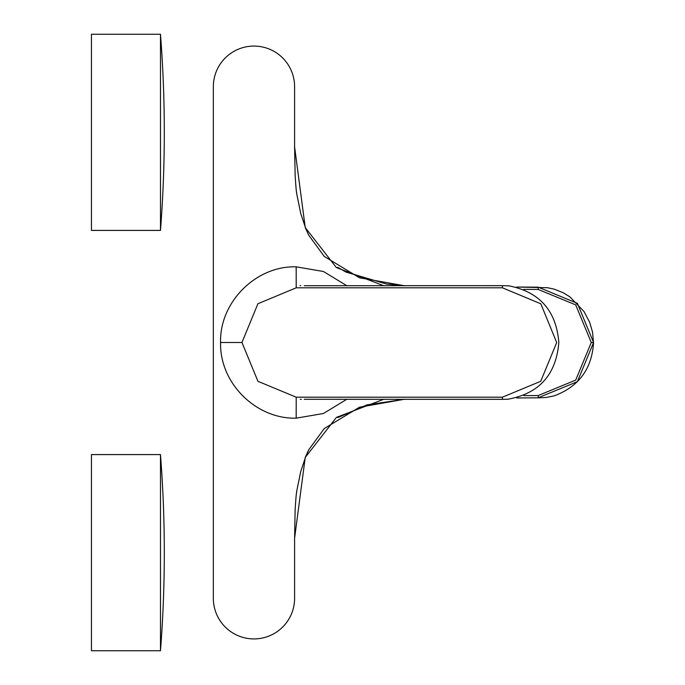<?xml version="1.0" encoding="UTF-8"?>
<svg xmlns="http://www.w3.org/2000/svg" width="685" height="685" viewBox="0 0 685 685"><rect width="100%" height="100%" fill="white"/><g stroke="black" fill="none" stroke-linecap="round" stroke-linejoin="round"><path stroke-width="1.03" d="M160.478 34.25L160.478 230.408L91.439 230.408L91.439 34.25L160.478 34.25A1261.008 1261.008 0 0 1 160.478 230.408M160.478 454.592L160.478 650.75L91.439 650.75L91.439 454.592L160.478 454.592A1261.008 1261.008 0 0 1 160.478 650.75M502.422 287.803L540.816 303.806L556.699 342.56L540.713 381.297L502.422 397.197L296.211 397.197L257.945 381.305L241.951 342.5L257.911 303.738L296.211 287.803L502.422 287.803L502.422 285.662L508.767 285.825C539.583 291.878 556.28 310.776 558.84 342.5C556.143 374.721 539.138 393.635 507.816 399.235L502.422 399.338L502.422 397.197M296.211 287.803L296.168 266.825C255.693 265.643 219.414 302.547 220.579 342.5C219.508 383.043 255.959 419.203 296.168 418.175L296.211 397.197M296.168 418.175L323.44 413.492L346.944 399.209M346.952 285.791L323.414 271.491L296.168 266.825M502.422 285.662L304.32 285.696M304.243 399.312L502.422 399.338M404.732 399.218L359.505 407.198L324.27 428.545L308.926 449.523L307.419 452.52M538.239 397.728L577.369 381.673L593.561 342.5L577.387 303.344L538.239 287.178L516.713 287.041M516.713 397.959L538.239 397.822L538.222 395.536L523.811 395.622M538.239 287.272L538.222 289.464L575.691 304.876L591.266 342.5L575.708 380.098L538.222 395.536M307.419 232.48L308.926 235.477L324.27 256.455L359.505 277.802L404.724 285.782M523.811 289.378L538.222 289.464M383.96 399.201L336.446 417.379L305.236 457.434L294.601 538.136L294.601 598.288A40.629 40.629 0 0 1 253.964 638.917A40.629 40.629 0 0 1 213.335 598.288L213.335 86.712A40.629 40.629 0 0 1 253.964 46.083A40.629 40.629 0 0 1 294.601 86.712L294.601 146.864L305.245 227.566L336.326 267.527L383.942 285.799M296.442 493.131L296.836 490.623C296.357 495.212 296.408 490.006 295.132 509.7L294.601 537.631M296.459 191.946L296.836 194.377C296.357 189.788 296.408 194.994 295.132 175.3L294.601 146.873M220.579 342.509L241.951 342.5M593.467 342.5L592.559 332.156L589.631 322.215L583.997 311.512L569.843 296.819L563.293 292.786L554.251 289.156L547.503 287.717L516.696 287.032M591.266 342.5L593.561 342.5C591.943 368.881 578.791 386.683 554.079 395.896L546.228 397.446L539.943 397.805L516.704 397.968M301.323 399.304L300.261 399.321M300.047 285.679L300.681 285.679M404.792 399.218L366.903 404.912L337.816 417.627M404.775 285.782L386.708 284.07L345.942 272.065L337.705 267.296M306.178 455.234L300.749 471.443L296.836 490.614M308.918 449.523L305.236 457.434M306.178 229.766L300.749 213.557L296.836 194.386M308.918 235.477L305.45 228.071"/></g></svg>
